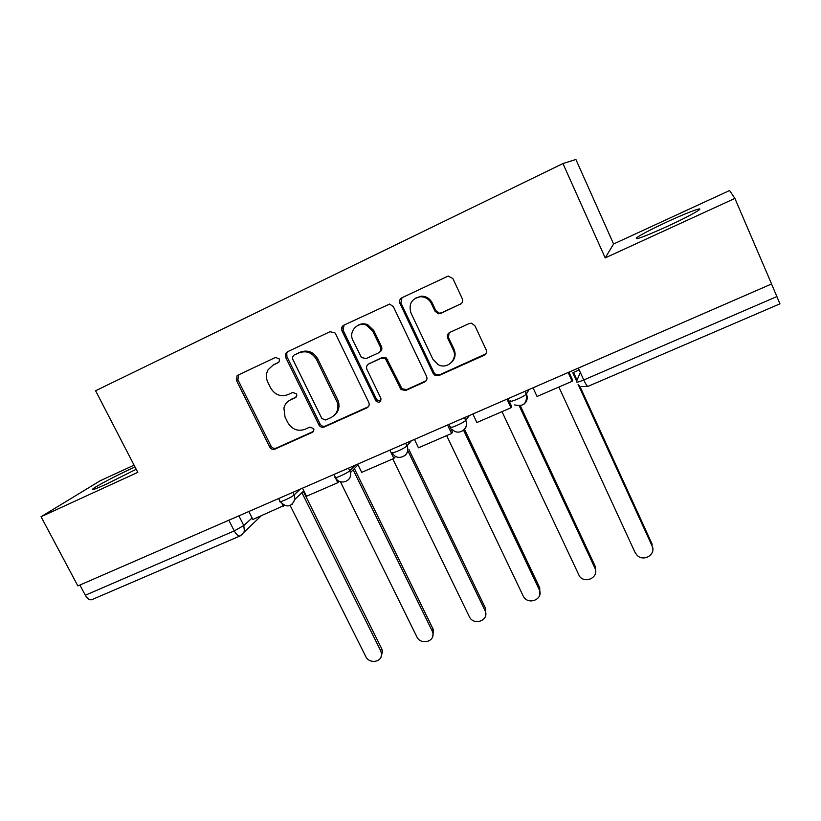<?xml version="1.0" encoding="UTF-8"?>
<svg xmlns="http://www.w3.org/2000/svg" width="821" height="821" viewBox="0 0 821 821"><rect width="100%" height="100%" fill="white"/><g stroke="black" fill="none" stroke-linecap="round" stroke-linejoin="round"><path stroke-width="1.23" d="M279.284 358.91L275.487 357.443L238.08 375.105L237.033 375.864L236.458 380.472L269.688 446.993C271.002 449.118 272.777 449.816 274.994 449.097L312.421 432.308L313.94 429.783L313.632 428.593L309.856 427.115L304.971 429.311C297.756 431.692 292.019 429.445 287.781 422.569L285.031 417.006L283.912 408.037C284.856 404.281 287.032 401.572 290.449 399.909L295.334 397.662L296.822 395.589L296.535 393.906L292.748 392.428L287.863 394.675C280.638 397.118 274.891 394.88 270.622 387.953L267.841 382.34C265.819 377.947 265.912 373.729 268.098 369.707L273.219 365.027L278.093 362.728L279.325 361.497L279.284 358.91M667.966 221.485C652.264 228.782 641.878 234.139 636.788 237.567C633.812 240.584 643.89 236.9 667.042 226.524C683.062 219.084 693.601 213.655 698.671 210.227C704.51 206.102 687.69 212.352 667.966 221.485M135.013 466.954L131.986 468.339C117.3 475.061 96.929 485.704 93.091 488.7C90.546 490.825 95.144 489.224 106.894 483.897L136.204 469.263M460.222 304.396C462.459 303.072 463.136 301.143 462.254 298.639L452.864 278.555L448.174 276.061L401.88 297.766C399.694 299.09 399.047 300.989 399.95 303.472L433.201 373.463L434.956 375.382L438.814 375.618L484.041 355.339C486.289 354.046 486.966 352.158 486.094 349.684L474.897 325.711L471.511 323.207L469.181 323.546L449.692 332.474C447.476 333.778 446.809 335.666 447.702 338.139L453.264 349.941C458.108 359.136 447.353 369.717 438.342 364.75L432.862 359.188L410.982 313.037C408.417 304.098 411.567 298.659 420.434 296.73C425.37 296.781 429.014 299.039 431.384 303.503L435.048 311.282L438.578 313.796L440.733 313.437L461.423 303.554M771.586 283.963L77.882 585.927L41.05 516.727L137.795 472.342L95.595 390.765L562.949 163.553L575.901 159.469L613.595 244.001L729.592 190.503L734.887 198.405L771.586 283.963M562.949 163.553L605.19 257.907L734.887 198.405M335.543 333.808L334.958 332.895L330.021 331.694L287.35 351.84L285.513 353.738L285.636 357.32L318.876 424.878C320.2 427.033 322.006 427.741 324.285 426.992L366.966 407.852C369.07 406.621 369.676 404.815 368.793 402.423L335.543 333.808M343.773 325.198L389.585 304.068L393.341 306.592L426.592 376.439C427.474 378.871 426.828 380.718 424.652 381.97L405.728 390.457L401.11 389.595L385.418 358.726L381.201 358.223L368.793 363.919C366.669 365.181 366.053 367.018 366.946 369.44L380.913 398.359C381.026 402.311 379.384 403.214 375.987 401.059L341.967 330.791C341.054 328.349 341.659 326.481 343.773 325.198M134.069 465.138L100.213 480.757L41.05 516.727M771.535 283.994L779.95 303.842L587.928 386.393C587.148 386.352 585.763 384.207 583.762 379.969L776.923 296.545M228.823 520.227L234.262 530.91C236.356 534.687 238.326 536.349 240.184 535.897L91.87 599.658C89.622 600.295 87.437 598.817 85.322 595.235L234.262 530.91L243.796 525.522L252.098 517.989M79.904 585.055L85.322 595.235M605.19 257.907L613.595 244.001M278.771 362.266L272.972 365.14M289.3 400.515L296.258 396.954M238.737 374.797L237.864 379.682L270.971 445.998C272.285 448.112 274.05 448.81 276.277 448.092L313.509 431.384M287.843 351.604L286.786 353.02L286.898 356.581L320.026 423.934C321.35 426.078 323.146 426.787 325.414 426.037L368.393 406.723M293.897 355.298L292.481 356.971L292.687 359.126L321.873 418.515L325.66 420.003L330.863 417.653C336.651 414.513 338.837 409.546 337.421 402.762L316.578 359.598C312.267 352.548 306.438 350.3 299.101 352.845L294.729 354.805M334.096 415.508C338.355 412.06 339.832 407.514 338.519 401.88L337.636 399.57L336.528 400.443M295.139 354.569L300.322 352.127C307.649 349.582 313.458 351.829 317.758 358.849L337.636 399.57M368.619 364.001L382.175 357.474L386.383 357.966L402.023 388.754L406.631 389.606L426.202 380.739M344.091 325.054L343.065 330.124L376.747 399.796L380.759 401.212M372.744 331.14L366.638 325.311C357.699 321.103 348.196 331.643 352.927 340.397L361.435 357.546L366.207 358.561L378.614 352.835C380.749 351.562 381.375 349.715 380.482 347.273L372.744 331.14L373.75 330.473L367.664 324.664C364.001 323.258 360.563 323.597 357.371 325.68M379.774 352.024C381.775 350.721 382.34 348.894 381.457 346.554L380.482 347.273M373.75 330.473L381.457 346.554M415.385 298.177L421.306 296.165C426.222 296.217 429.855 298.464 432.215 302.918L435.869 310.677L439.379 313.181L441.534 312.822L460.961 303.811M451.591 362.287C455.224 358.541 456.024 354.19 454.023 349.212L453.264 349.941M449.097 332.803L448.471 337.441L454.023 349.212M401.992 297.715L400.884 302.898L434.011 372.662L435.756 374.571L439.615 374.807L485.786 353.882M290.193 505.551L365.704 656.431C369.327 664.579 382.884 662.003 381.457 653.393L380.636 650.663L381.734 648.775L382.555 651.494L381.047 656.872M303.308 491.307L381.734 648.775M284.23 505.408L252.847 519.477L248.825 511.524M283.286 506.3L282.188 504.115M301.902 492.662L380.636 650.663M340.417 481.753L416.791 636.716C420.721 645.675 435.653 641.581 432.677 632.303L432.113 630.805L433.036 628.968L433.601 630.456L432.605 636.727M354.374 468.545L433.036 628.968M339.145 481.229L337.8 482.707L306.51 496.253L302.487 488.167M337.8 482.707L335.317 477.668M353.143 469.828L432.113 630.805M392.787 458.908L469.222 616.499C473.532 626.372 489.88 620.358 485.026 610.619L485.765 608.823L485.529 615.945M409.022 449.744L485.683 608.638M341.875 327.158L342.655 328.718M395.055 457.102L393.885 458.436L361.692 472.373L357.669 464.142M393.885 458.436L389.862 450.134M407.975 450.975L484.944 610.434M446.655 435.602L523.418 596.467C528.488 605.795 544.118 598.95 539.171 589.509L539.725 587.774L539.859 594.476M464.553 429.332L539.725 587.774M448.851 424.457L452.545 432.215L451.591 433.467L418.464 447.804L414.441 439.43M451.591 433.467L447.568 425.011M463.588 430.235L539.171 589.509M501.99 411.649L579.523 576.342C585.568 584.316 599.474 576.835 594.876 568.019L595.215 566.336L595.625 572.247M520.401 405.861L595.215 566.336M508.025 398.698L511.719 406.59L510.99 407.76L476.888 422.517L472.865 414M510.99 407.76L506.968 399.15M519.313 406.005L594.876 568.019M558.875 387.04L635.064 552.512L637.24 555.448C643.972 562.118 656.379 554.237 652.09 545.944L652.859 549.239M579.185 369.943L572.781 372.734L576.629 381.129M573.52 372.406L577.05 380.123M579.493 385.449L652.223 544.323M568.963 372.17L572.648 380.205L572.165 381.283L537.047 396.481L533.024 387.81M572.165 381.283L568.153 372.518M578.066 384.279L652.09 545.944M580.324 372.436L576.342 381.786C576.393 382.596 578.867 381.991 583.762 379.969L578.333 368.085M238.88 515.845L243.796 525.522L244.412 531.3L241.713 535.005M525.173 391.227L526.435 393.957L529.042 389.544M464.542 417.622L465.805 420.301L469.355 415.529M405.666 443.248L406.939 445.875L411.372 440.764M348.484 468.144L349.746 470.72L355.021 465.291M292.912 492.333L294.175 494.868L300.229 489.142M278.658 498.542L279.971 501.159C277.395 503.776 291.599 497.495 294.175 494.868L295.037 499.24L291.978 504.556M333.962 474.466L335.255 477.083C332.556 479.813 347.478 473.276 349.746 470.72L350.423 472.639C351.008 475.944 350.033 478.571 347.488 480.531M392.11 452.32C389.359 455.111 404.856 448.42 406.898 445.916L406.939 445.875C408.53 449.846 407.76 453.161 404.63 455.799M450.544 426.93C448.256 429.506 463.66 422.907 465.692 420.434L465.805 420.301C467.375 424.262 466.595 427.597 463.475 430.317M510.713 400.781C508.907 403.142 524.26 396.635 526.261 394.183L526.435 393.957C527.975 397.887 527.195 401.243 524.116 404.045M274.512 364.267L273.219 365.027M296.083 397.148L295.334 397.662M291.691 399.047L290.449 399.909M313.458 431.456L312.421 432.308M276.277 448.092L274.994 449.097M270.971 445.998L269.688 446.993M237.864 379.682L236.458 380.472M367.972 406.949L366.966 407.852M325.414 426.037L324.285 426.992M320.026 423.934L318.876 424.878M286.898 356.581L285.636 357.32M317.758 358.849L316.578 359.598M300.322 352.127L299.101 352.845M425.494 381.149L424.652 381.97M406.631 389.606L405.728 390.457M401.089 387.471L400.176 388.312M387.717 359.598L386.763 360.357M382.175 357.474L381.201 358.223M369.809 363.159L368.793 363.919M376.747 399.796L375.761 400.679M343.065 330.124L341.967 330.791M441.534 312.822L440.733 313.437M435.869 310.677L435.048 311.282M432.215 302.918L431.384 303.503M448.471 337.441L447.702 338.139M484.708 354.58L484.041 355.339M439.615 374.807L438.814 375.618M434.011 372.662L433.201 373.463M400.884 302.898L399.95 303.472M636.788 237.567L637.27 238.654M93.091 488.7L93.491 489.47M280.248 501.713C286.519 508.035 291.455 507.214 295.037 499.24L303.811 490.825M405.625 443.268L406.898 445.916C411.424 455.347 396.902 462.305 392.417 452.915M464.388 417.684L465.692 420.434C469.602 428.593 458.508 436.259 452.515 429.599M524.927 391.33L526.261 394.183C527.349 403.439 523.48 407.011 514.654 404.886M335.543 477.658C339.442 485.827 352.404 481.496 350.423 472.639L357.987 464.799M581.709 386.517L587.928 386.393M261.14 515.886L240.184 535.897M238.429 375.074L237.033 375.864M286.786 353.02L285.513 353.738M338.519 401.88L337.421 402.762M402.023 388.754L401.11 389.595M386.383 357.966L385.418 358.726M376.972 400.176L375.987 401.059M367.664 324.664L366.638 325.311M439.379 313.181L438.578 313.796M421.306 296.165L420.434 296.73M435.756 374.571L434.956 375.382M381.457 653.393L382.555 651.494M432.677 632.303L433.601 630.456M485.026 610.619L485.765 608.823"/></g></svg>
